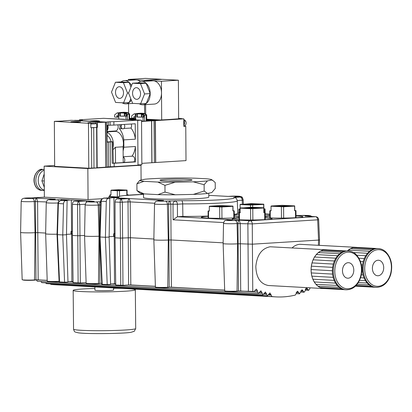 <?xml version="1.0" encoding="UTF-8"?>
<svg xmlns="http://www.w3.org/2000/svg" width="412" height="412" viewBox="0 0 412 412"><rect width="100%" height="100%" fill="white"/><g stroke="black" fill="none" stroke-linecap="round" stroke-linejoin="round"><path stroke-width="0.62" d="M296.352 292.278L298.515 292.396L297.516 291.212L296.274 292.819L296.259 293.514L295.265 295.1A124.264 90.074 -84.7 0 1 275.886 296.887A124.264 90.074 -84.7 0 1 271.91 296.547L269.932 292.922L267.45 295.826L265.421 292.02L262.944 294.812L260.914 290.769L258.442 293.452L257.428 291.984L257.433 290.62L256.413 289.152L253.699 291.727A124.28 90.084 -84.7 0 1 252.906 291.387L237.055 291.093A7.323 0.427 179.6 0 1 229.134 291.233A7.323 0.427 179.6 0 1 224.705 290.872L223.134 243.569A8.564 0.5 179.6 0 1 223.134 243.564A8.564 0.5 179.6 0 0 228.315 243.992A8.564 0.5 179.6 0 0 237.58 243.832L238.131 243.796L238.007 223.505C238.09 221.651 238.502 220.533 239.248 220.157L240.206 223.495L240.325 243.786L238.131 243.796L238.512 291.006M182.465 291.748L54.914 284.723A124.264 90.455 -89 0 1 50.918 284.383L50.171 283.863M182.547 291.753L275.886 296.887M146.713 119.732L157.765 120.139L178.659 118.986L178.391 80.206L162.4 79.325L145.441 80.381L153.439 80.819A11.654 7.977 86.4 0 1 161.514 92.896A11.654 7.977 86.4 0 1 154.243 104.087L142.933 104.787A11.654 7.977 -93.6 0 0 146.281 103.448L140.626 103.803L144.555 93.946L140.487 83.651L132.494 83.209L128.565 93.066L132.633 103.361L140.626 103.803M132.561 93.287A5.825 3.991 86.4 0 1 136.197 87.689A5.825 3.991 86.4 0 1 140.538 93.261A5.825 3.991 86.4 0 1 136.918 99.323A5.825 3.991 86.4 0 1 132.561 93.287M146.142 83.301L150.205 93.596A11.654 7.977 -93.6 0 0 146.142 83.301A11.654 7.977 -93.6 0 0 141.491 81.525A11.654 7.977 -93.6 0 0 138.144 82.858L146.142 83.301L140.487 83.651M138.144 82.858L132.494 83.209M150.205 93.596L146.281 103.448A11.654 7.977 -93.6 0 0 150.205 93.596L144.555 93.946M139.21 103.721A11.654 7.977 -93.6 0 0 142.933 104.787M141.491 81.525L152.795 80.819A11.654 7.977 86.4 0 1 153.439 80.819L161.432 81.262L178.391 80.206M145.446 81.277L145.441 80.381M161.7 120.041L161.432 81.262M145.683 114.654L145.611 104.622M160.474 119.974L146.94 119.228M178.659 118.841L181.105 118.63L178.659 118.445M178.659 118.563L179.874 118.63L178.659 118.625M115.504 92.345A5.825 3.991 86.4 0 1 119.145 86.752A5.825 3.991 86.4 0 1 123.487 92.319A5.825 3.991 86.4 0 1 119.866 98.386A5.825 3.991 86.4 0 1 115.504 92.345M131.526 85.634A11.654 7.977 -93.6 0 0 129.085 82.359A11.654 7.977 -93.6 0 0 124.434 80.582A11.654 7.977 -93.6 0 0 121.087 81.921L129.085 82.359L123.43 82.714L115.437 82.271L111.508 92.128L115.576 102.423L123.569 102.861L127.499 93.009L123.43 82.714M121.087 81.921L115.437 82.271M129.085 82.359L130.949 87.081M128.616 92.937L127.499 93.009M130.769 98.638L129.224 102.511L123.569 102.861M122.153 102.784A11.654 7.977 -93.6 0 0 125.876 103.85A11.654 7.977 -93.6 0 0 129.224 102.511A11.654 7.977 -93.6 0 0 131.325 100.049M124.434 80.582L135.739 79.882A11.654 7.977 86.4 0 1 136.382 79.882A11.654 7.977 86.4 0 1 140.43 81.694M128.384 79.439L144.375 80.319L161.334 79.269L145.343 78.388L128.384 79.439L128.395 80.34M144.385 81.344L144.375 80.319M128.626 113.717L128.554 103.68M135.821 118.615L129.883 118.285M144.607 113.511L144.545 104.689M129.656 118.79L135.826 119.13M135.821 116.766L133.89 116.637L133.895 117.724A0.469 0.319 -93.6 0 1 133.581 118.172L131.979 118.084A0.469 0.319 86.4 0 1 131.655 117.6L131.644 116.122A0.469 0.319 86.4 0 1 131.804 115.726L134.137 113.887A0.778 0.53 -93.6 0 1 134.4 113.8L135.8 113.897M138.082 113.367A25.019 25.019 0 0 0 136.017 113.676A4.815 0.283 -0.4 0 0 135.8 113.764A4.815 0.283 -0.4 0 0 136.887 113.933L141.821 113.995A4.815 0.283 -0.4 0 0 143.922 113.913A4.815 0.283 -0.4 0 0 145.431 113.697A4.815 0.283 -0.4 0 0 145.215 113.614A25.019 25.019 0 0 0 140.301 113.223A25.003 17.119 -93.6 0 1 143.628 113.63A24.761 17.994 -86.8 0 0 142.5 113.702A25.003 17.119 -93.6 0 0 138.983 113.3A24.967 18.143 93.2 0 0 138.53 113.357A24.977 17.098 -93.6 0 0 138.061 113.382A24.885 0.742 -90.3 0 1 138.082 113.367A24.885 0.742 -90.3 0 1 138.108 113.377M140.095 113.31L140.095 113.254A24.977 17.098 -93.6 0 0 140.095 113.254A24.885 24.833 -153.4 0 0 139.261 113.295M141.553 121.133A4.815 0.283 -0.4 0 0 143.026 121.092L142.995 117.157L143.783 117.111L143.767 114.706A0.469 0.34 93.2 0 0 143.422 114.263L143.309 114.268A0.469 0.34 93.2 0 0 142.974 114.752L142.99 117.157L141.388 117.09A4.429 0.258 -0.4 0 0 137.356 117.039L136.908 117.034A4.815 0.283 -0.4 0 0 141.831 117.096L141.826 114.603L142.305 114.212A4.815 0.283 -0.4 0 0 142.464 114.206L142.542 114.212M135.754 116.756L135.759 117.605L133.895 117.724M135.471 118.053L135.445 118.053A0.469 0.319 -93.6 0 0 135.759 117.605M146.713 119.887L157.765 120.294L181.105 118.63M138.005 164.934L141.857 164.697L141.543 120.175L122.73 119.372M141.543 120.175L137.696 120.417M107.022 132.34A11.809 8.085 86.4 0 1 112.991 147.676L112.955 141.81L112.054 141.867L112.203 163.276A4.975 0.288 -0.4 0 1 114.15 163.25L114.175 166.659L138.005 165.181L137.69 120.196L103.582 118.316L79.444 119.815L79.449 120.355M102.331 198.682L88.065 199.568L87.849 168.544L140.986 165.243L141.089 180.049M141.182 193.486L141.192 194.474M87.849 168.544L44.146 166.139L54.652 165.485M88.065 199.568L44.362 197.163L44.146 166.139M63.582 120.804L71.302 120.319L105.415 122.199L95.63 122.601A4.506 0.263 -0.4 0 0 90.686 122.57A4.506 0.263 -0.4 0 0 87.844 122.838A4.506 0.263 -0.4 0 0 89.069 123.008L90.831 123.106L88.456 123.25L88.771 168.235L66.409 167.004A5.907 0.345 179.6 0 1 59.884 166.711A5.907 0.345 179.6 0 1 59.961 166.649L54.657 166.36L54.343 121.375L56.413 121.246A4.975 0.288 -0.4 0 0 60.214 121.143L62.021 121.03A4.975 0.288 -0.4 0 0 63.582 120.809A4.975 0.288 -0.4 0 0 63.582 120.804L63.582 120.814M138.005 165.083L140.986 165.243M84.568 235.463L77.739 235.762L72.419 235.468L72.424 204.306C72.553 202.457 73.29 201.401 74.629 201.144L85.907 200.778L71.322 199.975L64.221 200.417L67.099 200.577L65.802 200.654C64.457 200.917 63.695 201.968 63.525 203.816L62.773 234.938L57.459 234.644L57.031 234.588L57.968 203.456L58.391 203.533L57.459 234.644L59.539 281.947L59.117 281.89L57.031 234.588M94.909 288.441A31.08 1.813 -0.6 0 0 74.876 289.775A31.08 1.813 -0.6 0 0 73.171 290.383A31.08 1.813 -0.6 0 0 102.969 291.907A31.08 1.813 -0.6 0 0 135.218 289.93A31.08 1.813 -0.6 0 0 135.327 289.78A31.08 1.813 -0.6 0 0 131.402 288.936M122.07 288.421A31.08 1.813 -0.6 0 0 113.552 288.261M347.321 250.96A19.426 14.116 -86.8 0 1 348.274 250.115A19.426 14.116 -86.8 0 1 350.524 248.627A19.426 14.116 -86.8 0 1 352.914 247.689A19.426 14.116 -86.8 0 1 355.371 247.334A19.426 14.116 -86.8 0 1 356.205 247.344A19.426 14.116 -86.8 0 1 357.034 247.421M292.067 247.916C294.436 245.712 297.016 244.512 299.802 244.311L356.205 247.344M372.402 268.145A7.771 5.644 -86.8 0 1 378.479 260.24A7.771 5.644 -86.8 0 1 383.69 268.31A7.771 5.644 -86.8 0 1 377.629 275.757A7.771 5.644 -86.8 0 1 372.402 268.145M378.376 248.565A19.426 14.116 93.2 0 0 363.178 268.33A19.426 14.116 93.2 0 0 376.238 287.355C383.15 287.164 387.991 282.853 390.751 274.423C392.924 265.297 391.297 257.799 385.859 251.933C383.644 249.868 381.146 248.745 378.376 248.565L377.521 248.518A19.426 14.116 93.2 0 0 376.692 248.503L355.371 247.334L352.914 247.689L350.524 248.627L347.409 250.96M376.692 248.503A19.426 14.116 93.2 0 0 374.23 248.863L352.914 247.689M374.23 248.863A19.426 14.116 93.2 0 0 371.84 249.801L350.524 248.627M371.84 249.801A19.426 14.116 93.2 0 0 369.595 251.289L348.274 250.115M369.595 251.289A19.426 14.116 93.2 0 0 367.55 253.282L353.408 252.505M367.55 253.282A19.426 14.116 93.2 0 0 365.779 255.718L356.761 255.224M365.779 255.718A19.426 14.116 93.2 0 0 364.337 258.53L358.929 258.231M364.337 258.53A19.426 14.116 93.2 0 0 363.255 261.62L360.418 261.466M363.255 261.62A19.426 14.116 93.2 0 0 362.581 264.906L361.345 264.839M362.581 264.906A19.426 14.116 93.2 0 0 362.323 268.279L361.772 268.253M362.323 268.279A19.426 14.116 93.2 0 0 362.498 271.647L361.751 271.606M362.498 271.647A19.426 14.116 93.2 0 0 363.096 274.897L361.329 274.799M363.096 274.897A19.426 14.116 93.2 0 0 364.1 277.935L360.567 277.739M364.1 277.935A19.426 14.116 93.2 0 0 365.48 280.67L359.542 280.34M365.48 280.67A19.426 14.116 93.2 0 0 367.19 283.013L358.368 282.529M367.19 283.013A19.426 14.116 93.2 0 0 369.188 284.903L357.183 284.244M369.188 284.903A19.426 14.116 93.2 0 0 371.403 286.273L356.164 285.434M371.403 286.273A19.426 14.116 93.2 0 0 373.772 287.087L355.53 286.082M374.56 287.226L355.432 286.175M373.772 287.087A19.426 14.116 93.2 0 0 375.389 287.308L376.238 287.355M271.132 206.227L294.704 205.876L294.74 210.532L295.981 210.635L294.626 210.759L294.59 206.103L271.019 206.227L271.05 210.882L269.808 210.779L271.05 210.661M271.132 206L282.132 205.315L294.704 205.876M294.59 206.103L283.59 206.788L271.019 206.227M209.414 206.438L232.986 206.088L233.017 210.743L234.258 210.846L232.904 210.97L232.873 206.314L209.296 206.438L209.327 211.093L208.086 210.99L209.327 210.872M209.409 206.211L220.415 205.526L232.986 206.088M232.873 206.314L221.867 206.999L209.296 206.438M305.992 216.171L306.281 216.176M297.655 215.687L297.299 215.692M234.294 215.867A19.967 1.169 -0.4 0 0 237.497 216.109A19.967 1.169 -0.4 0 0 239.027 216.187M265.194 215.996A19.967 1.169 -0.4 0 0 269.845 215.61M269.834 214.559A19.967 1.169 -0.4 0 0 266.554 214.307A19.967 1.169 -0.4 0 0 265.184 214.24M238.934 214.42A19.967 1.169 -0.4 0 0 234.284 214.796M208.127 216.331A19.967 1.169 -0.4 0 0 201.252 217.263A19.967 1.169 -0.4 0 0 206.69 218.025A19.967 1.169 -0.4 0 0 239.032 217.526M239.027 216.47A19.967 1.169 -0.4 0 0 235.746 216.218A19.967 1.169 -0.4 0 0 234.294 216.151M239.037 218.036A19.967 1.169 -0.4 0 0 232.162 218.968A19.967 1.169 -0.4 0 0 237.6 219.725A19.967 1.169 -0.4 0 0 259.483 219.859A19.967 1.169 -0.4 0 0 272.095 218.684A19.967 1.169 -0.4 0 0 266.657 217.922A19.967 1.169 -0.4 0 0 265.21 217.85M265.204 217.572A19.967 1.169 -0.4 0 0 268.408 217.814A19.967 1.169 -0.4 0 0 290.29 217.943A19.967 1.169 -0.4 0 0 302.902 216.774A19.967 1.169 -0.4 0 0 297.464 216.006A19.967 1.169 -0.4 0 0 296.017 215.94M269.845 216.12A19.967 1.169 -0.4 0 0 265.199 216.496M318.646 219.663L319.537 239.939L318.564 240.078L317.667 219.833L318.646 219.663A3.105 3.105 0 0 0 315.71 216.697A3.105 2.256 -86.8 0 0 315.515 216.697A3.105 2.127 86.4 0 1 317.667 219.833L252.273 223.891L252.391 244.182L240.325 243.786L240.706 290.996M231.348 219.843L231.606 219.838M208.122 216.079A47.025 2.75 179.6 0 1 182.882 216.413L177.412 216.753L232.486 219.787L228.155 220.054A4.929 0.288 -0.4 0 0 227.954 220.461A4.929 0.288 -0.4 0 0 234.922 220.425A3.105 2.127 -93.6 0 1 237.07 223.562L252.273 223.891A3.105 2.127 86.4 0 0 250.12 220.755L315.515 216.697L305.071 216.12L307.929 215.945A3.105 2.127 86.4 0 1 308.876 216.321M242.374 204.167L242.199 200.206L243.173 200.036L243.353 204.105M238.924 212.932L237.709 213.009M182.882 216.413L182.691 203.904A46.695 2.729 179.6 0 0 237.307 200.824L237.719 213.313A47.025 2.75 179.6 0 1 234.284 214.374M223.628 222.583L173.097 219.802L177.412 216.753M173.097 219.802L173.004 204.254L177.397 204.228L177.469 216.748M47.195 280.34L35.978 279.856L35.411 201.473C35.494 199.619 35.906 198.502 36.647 198.126L37.605 201.463L37.791 232.636L35.046 232.682A8.564 0.5 179.6 0 1 25.781 232.842A8.564 0.5 179.6 0 1 20.6 232.419A8.564 0.5 179.6 0 1 20.6 232.414L21.197 201.303C22.243 197.915 22.289 199.274 23.381 198.373C24.947 198.028 27.522 197.889 31.111 197.971L31.018 197.976M21.197 201.303A7.751 0.453 179.6 0 0 25.874 201.689A7.751 0.453 179.6 0 0 34.268 201.545L46.355 201.942M31.245 197.976L44.362 197.152M60.868 200.51L61.697 199.506L62.284 200.387M68.825 199.98L69.613 199.938L68.819 199.99M86.051 202.699L86.644 200.876L86.937 202.06M78.12 282.972L77.554 204.589L79.753 204.579L80.314 282.956L73.094 282.694L72.424 235.468M72.424 204.306L77.554 204.589C77.631 202.735 78.023 201.664 78.728 201.37L79.753 204.579L85.222 204.239M99.694 236.158L99.369 204.996C99.452 203.142 99.864 202.024 100.605 201.648L100.734 201.715M101.476 283.343L99.936 283.379L99.555 236.169L99.004 236.2L98.226 205.068L100.636 204.98M61.419 200.438L61.697 200.433C59.725 200.654 58.622 201.689 58.391 203.533L63.525 203.816M57.968 203.456C57.541 201.473 62.176 199.805 61.44 200.438L69.216 199.954M100.749 201.149C100.322 199.166 104.952 197.497 104.215 198.131L108.552 198.347C107.208 198.61 106.445 199.66 106.275 201.509L105.415 237.286L100.095 236.993L99.673 236.931L100.749 201.149L101.172 201.226L100.095 236.993L102.181 284.295L101.759 284.234L99.673 236.931M99.936 283.379L98.478 283.466L99.004 236.2A8.564 0.5 179.6 0 1 89.739 236.364A8.564 0.5 179.6 0 1 84.558 235.937L85.155 204.826C86.51 200.855 86.53 202.441 89.528 201.576A3.105 2.127 86.4 0 1 89.703 201.576A4.645 0.273 -0.4 0 0 89.507 201.962A4.645 0.273 -0.4 0 0 96.073 201.926L100.734 201.653M155.391 286.299L128.611 284.955L128.019 201.911L130.213 201.901L130.424 237.734L120.376 238.11L115.061 237.817L115.066 201.993C115.195 200.144 115.927 199.089 117.266 198.826L121.339 199.053L122.364 202.261L122.956 285.305L115.731 285.042L115.066 237.817M59.539 281.947L64.571 282.225L62.768 234.938L66.492 234.706L67.099 200.577M318.404 245.264L318.564 240.078L252.391 244.182L252.772 291.392M45.665 233.068L37.791 232.636L38.172 279.846M224.679 290.11L169.224 287.19L168.632 204.146L170.826 204.136L171.037 239.969L168.292 240.016A8.564 0.5 179.6 0 1 159.027 240.175A8.564 0.5 179.6 0 1 153.846 239.753L154.536 203.986A7.627 0.448 179.6 0 0 159.135 204.362A7.627 0.448 179.6 0 0 167.396 204.223L168.292 240.016L167.766 287.282A7.323 0.427 179.6 0 1 159.846 287.416A7.323 0.427 179.6 0 1 155.417 287.056L153.846 239.753M57.047 234.191A8.564 0.5 179.6 0 1 45.65 233.795L46.247 202.683C47.601 198.713 47.622 200.304 50.619 199.434A3.105 2.127 86.4 0 1 50.794 199.434A4.645 0.273 -0.4 0 0 50.599 199.82A4.645 0.273 -0.4 0 0 57.165 199.784L61.697 199.506L69.613 199.938L61.697 200.433L65.802 200.654M120.757 285.315L120.165 202.271L128.019 201.911C128.096 200.057 128.513 198.939 129.255 198.558L130.213 201.901L154.639 203.245M118.44 197.255L104.478 198.126C102.5 198.347 101.398 199.382 101.172 201.226L106.275 201.509M153.861 239.027L130.424 237.734L130.805 284.944M102.181 284.295L107.208 284.574L105.41 237.286L109.129 237.055L109.819 198.27L106.94 198.11L113.923 197.678L114.201 233.692L115.061 233.738M236.025 196.848L236.308 196.854M228.243 196.395L227.888 196.4M115.066 201.993L120.165 202.271C120.242 200.417 120.634 199.346 121.339 199.053L129.255 198.558L163.662 200.453L159.042 200.742A4.522 0.263 -0.4 0 0 158.852 201.118A4.522 0.263 -0.4 0 0 165.243 201.082A3.105 2.127 86.4 0 1 167.396 204.223L168.632 204.146C168.714 202.292 169.126 201.174 169.868 200.798L170.826 204.136L173.004 204.254A3.105 2.256 93.2 0 1 175.244 201.092A3.105 2.127 86.4 0 1 177.397 204.228L182.691 203.904C182.578 201.973 182.243 200.902 181.692 200.69A43.59 2.549 -0.4 0 0 233.712 197.461L235.056 197.75C236.035 197.817 236.787 198.842 237.307 200.824M223.15 242.838L171.037 239.969L171.418 287.179M113.923 197.678L128.395 198.476L117.266 198.826M108.552 198.347L109.819 198.27M66.497 234.371L70.982 234.093L71.049 231.374L72.419 231.389M71.322 199.975L71.58 234.057L70.982 234.093M109.139 236.715L113.624 236.437L113.691 233.722L114.201 233.692L114.222 236.406L113.624 236.437M208.766 193.197L208.791 197.085A32.63 1.906 179.6 0 1 198.543 198.548A32.63 1.906 179.6 0 1 163.234 199.156A32.63 1.906 179.6 0 1 143.53 197.544L143.505 193.825M115.061 236.452L114.222 236.406L114.521 283.78L115.715 283.847M71.07 234.088L71.049 231.374M72.419 234.104L71.58 234.057L71.879 281.432L73.073 281.499M113.707 236.437L113.691 233.722M240.222 204.527L251.222 203.616L263.793 204.177L263.819 207.787M263.701 207.777L263.68 204.403L250.481 205.099L240.103 204.527L240.139 209.178L238.893 209.075L240.134 208.961M240.217 204.3L263.793 204.177M263.68 204.403L240.103 204.527M263.907 208.833L265.065 208.935L263.907 209.044M240.325 208.142L251.325 207.231L263.896 207.787L263.932 212.443L265.173 212.546L263.814 212.669L263.783 208.019L240.211 208.142L240.242 212.793L239.001 212.69L240.242 212.571M240.325 207.911L263.896 207.787M263.783 208.019L250.584 208.714L240.211 208.142M127.071 190.097L111.214 190.143L118.527 189.721L127.071 190.097L127.102 194.752L128.266 194.855L126.829 194.979L126.798 190.329L119.49 190.751L119.526 196.236M119.49 190.751L117.296 190.756L117.338 196.962L109.824 196.472L109.813 194.922L110.977 195.025L110.946 190.375L126.798 190.329M117.296 190.756L110.946 190.375M110.977 194.814L109.813 194.922M126.829 194.752L127.102 194.752M109.824 196.267A10.099 0.592 -0.4 0 0 108.948 196.509A10.099 0.592 -0.4 0 0 117.214 197.034M128.611 284.955L122.956 285.305M35.978 279.856L34.52 279.944A7.323 0.427 179.6 0 1 26.6 280.083A7.323 0.427 179.6 0 1 22.171 279.722L20.6 232.419M59.096 281.35A7.323 0.427 179.6 0 1 51.366 281.458A7.323 0.427 179.6 0 1 47.22 281.097L45.65 233.795M98.478 283.466A7.323 0.427 179.6 0 1 90.558 283.605A7.323 0.427 179.6 0 1 86.129 283.24L84.558 235.937M107.208 284.574L110.617 284.357L109.118 237.055M169.224 287.19L167.766 287.282M110.607 284.022L114.521 283.78M86.108 282.601L80.314 282.956M64.571 282.225L67.98 282.014L66.481 234.706M67.97 281.674L71.879 281.432M267.45 295.826L46.427 283.657L45.48 282.838M298.515 292.396L299.55 293.833L302.053 289.749L304.082 292.257L305.328 290.651L305.349 289.543L306.59 287.937L308.624 290.336L309.865 288.73L309.881 287.803M258.442 293.452L37.312 281.278L36.241 279.841M312.677 287.952L313.604 288.009M262.944 294.812L41.87 282.642L40.829 281.473M324.151 288.585A19.426 14.116 -86.8 0 1 322.534 288.369L324.98 288.596A19.426 14.116 -86.8 0 1 324.151 288.585L268.531 285.526C260.461 284.059 256.228 277.724 255.826 266.518C256.975 254.982 261.754 248.4 270.159 246.778L326.283 249.796A19.426 14.116 -86.8 0 1 327.113 249.878M342.48 270.602A7.771 5.644 -86.8 0 1 348.562 262.696A7.771 5.644 -86.8 0 1 353.774 270.761A7.771 5.644 -86.8 0 1 347.707 278.208A7.771 5.644 -86.8 0 1 342.48 270.602M348.454 251.016L347.604 250.97A19.426 14.116 93.2 0 0 346.77 250.96A19.426 14.116 93.2 0 0 344.314 251.32A19.426 14.116 93.2 0 0 341.924 252.257A19.426 14.116 93.2 0 0 339.673 253.746A19.426 14.116 93.2 0 0 337.634 255.739A19.426 14.116 93.2 0 0 335.862 258.175A19.426 14.116 93.2 0 0 334.415 260.981A19.426 14.116 93.2 0 0 333.339 264.077A19.426 14.116 93.2 0 0 332.659 267.357A19.426 14.116 93.2 0 0 332.407 270.736A19.426 14.116 93.2 0 0 332.577 274.098A19.426 14.116 93.2 0 0 333.179 277.348A19.426 14.116 93.2 0 0 334.183 280.387A19.426 14.116 93.2 0 0 335.559 283.121A19.426 14.116 93.2 0 0 337.274 285.47A19.426 14.116 93.2 0 0 339.267 287.355A19.426 14.116 93.2 0 0 341.481 288.73A19.426 14.116 93.2 0 0 343.85 289.538A19.426 14.116 93.2 0 0 345.467 289.76L346.322 289.806C353.233 289.615 358.069 285.305 360.83 276.879C362.339 271.307 362.112 265.941 360.16 260.786C356.277 252.602 352.502 251.562 348.454 251.016A19.426 14.116 93.2 0 0 333.257 270.782A19.426 14.116 93.2 0 0 346.322 289.806M320.165 287.555L322.534 288.369A19.426 14.116 -86.8 0 1 320.165 287.555A19.426 14.116 -86.8 0 1 317.946 286.18L320.165 287.555L341.481 288.73M315.952 284.295L317.946 286.18A19.426 14.116 -86.8 0 1 315.952 284.295A19.426 14.116 -86.8 0 1 314.243 281.947L315.952 284.295L337.274 285.47M312.863 279.212L314.243 281.947A19.426 14.116 -86.8 0 1 312.863 279.212A19.426 14.116 -86.8 0 1 311.858 276.174L312.863 279.212L334.183 280.387M311.261 272.924L311.858 276.174A19.426 14.116 -86.8 0 1 311.261 272.924A19.426 14.116 -86.8 0 1 311.086 269.561L311.261 272.924L332.577 274.098M311.343 266.183L311.086 269.561A19.426 14.116 -86.8 0 1 311.343 266.183A19.426 14.116 -86.8 0 1 312.018 262.902L311.343 266.183L332.659 267.357M313.094 259.807L312.018 262.902A19.426 14.116 -86.8 0 1 313.094 259.807A19.426 14.116 -86.8 0 1 314.541 257L313.094 259.807L334.415 260.981M316.313 254.565L314.541 257A19.426 14.116 -86.8 0 1 316.313 254.565A19.426 14.116 -86.8 0 1 318.352 252.571L316.313 254.565L337.634 255.739M320.603 251.083L318.352 252.571A19.426 14.116 -86.8 0 1 320.603 251.083A19.426 14.116 -86.8 0 1 322.993 250.146L320.603 251.083L341.924 252.257M346.77 250.96L325.449 249.785L322.993 250.146A19.426 14.116 -86.8 0 1 325.449 249.785A19.426 14.116 -86.8 0 1 326.283 249.796M344.638 289.677L324.98 288.596M343.85 289.538L322.534 288.369M339.267 287.355L317.946 286.18M335.559 283.121L314.243 281.947M333.179 277.348L311.858 276.174M332.407 270.736L311.086 269.561M333.339 264.077L312.018 262.902M335.862 258.175L314.541 257M339.673 253.746L318.352 252.571M344.314 251.32L322.993 250.146M113.552 287.952L113.573 289.991A9.322 0.546 179.4 0 1 113.058 290.172A9.322 0.546 179.4 0 1 102.706 290.635A9.322 0.546 179.4 0 1 94.925 290.172L94.894 286.927M137.69 120.196L113.861 121.674A4.975 0.288 179.6 0 0 110.061 121.782L108.253 121.89A4.975 0.288 179.6 0 0 106.693 122.117A4.975 0.288 179.6 0 0 106.693 122.122L74.644 120.319A4.506 0.263 -0.4 0 0 79.588 120.35A4.506 0.263 -0.4 0 0 82.431 120.088A4.506 0.263 -0.4 0 0 81.2 119.913L79.444 119.815M105.642 122.184L105.73 167.159M98.262 121.216L98.257 120.85A4.506 0.263 -0.4 0 1 99.488 121.025A4.506 0.263 -0.4 0 1 96.645 121.288A4.506 0.263 -0.4 0 1 91.701 121.257L89.636 121.18A4.975 0.288 179.6 0 1 89.636 121.174A4.975 0.288 179.6 0 1 91.196 120.953L93.004 120.84A4.975 0.288 179.6 0 1 96.805 120.737L96.501 121.293M98.257 120.85L96.501 120.757M80.335 121.849L78.574 121.664A4.506 0.263 -0.4 0 0 73.63 121.633A4.506 0.263 -0.4 0 0 70.787 121.895A4.506 0.263 -0.4 0 0 72.018 122.07L73.774 122.184M73.774 122.168L73.47 122.184A4.975 0.288 -0.4 0 0 77.271 122.081L79.078 121.967A4.975 0.288 -0.4 0 0 80.639 121.746L80.33 121.761M88.456 123.25L54.343 121.375M66.409 167.004L59.961 166.649M105.415 122.199L105.73 167.184L97.17 167.715M114.175 166.659A4.975 0.288 -0.4 0 0 110.375 166.762L108.567 166.875A4.975 0.288 -0.4 0 0 107.007 167.092M106.693 122.122L107.007 167.107L105.956 167.169M96.732 127.313L97.423 127.349L96.835 127.385A4.506 0.263 179.6 0 1 96.887 127.426L97.17 167.756A4.506 0.263 179.6 0 1 96.887 167.854L93.982 168.034A4.506 0.263 179.6 0 1 91.727 168.055L88.771 168.235M123.178 156.951A3.188 2.178 86.4 0 1 124.728 159.408A3.188 2.178 86.4 0 1 124.043 162.457L133.993 161.839A3.188 2.178 -93.6 0 0 134.554 158.239A3.188 2.178 -93.6 0 0 132.35 156.179L123.178 156.745M124.043 162.457L123.214 162.41M112.991 147.676L113.352 163.203L112.203 163.276M112.955 141.81L111.029 141.707A8.781 6.01 -93.6 0 0 107.043 135.481M113.352 163.142L123.219 162.596L123.136 151.116L123.858 147.223L135.388 146.507L135.497 161.921L133.993 161.839M107.017 131.897L115.751 131.356A11.809 8.085 86.4 0 1 123.106 146.796L115.417 147.275L113.254 149.468M114.15 163.25L135.497 161.921M131.958 156.251C133.859 153.594 135.002 150.344 135.388 146.507M112.054 141.867A4.975 0.288 -0.4 0 0 110.2 141.944L108.392 142.058A4.975 0.288 -0.4 0 0 107.089 142.186L106.971 125.433A4.975 0.288 179.6 0 1 108.274 125.305L110.086 125.191A4.975 0.288 179.6 0 1 113.882 125.088L135.229 123.765L135.337 139.179C134.837 134.693 133.375 130.98 130.949 128.044A3.265 2.235 -93.6 0 0 131.191 124.012M107.089 141.949L111.029 141.707M107.388 125.377A3.883 2.657 86.4 0 1 107.007 130.151M115.751 131.356L115.751 130.949L107.017 131.49M123.106 146.796L123.136 151.116M123.852 128.482L130.949 128.044M121.113 124.64L120.953 126.901L121.401 128.637L119.418 128.76C121.839 131.696 123.301 135.409 123.806 139.895L135.337 139.179M123.806 139.895L123.858 147.223M113.861 121.674L113.882 125.088M115.751 130.949A4.352 2.977 -93.6 0 0 117.842 124.841M107.012 130.769A4.352 2.977 -93.6 0 0 107.733 125.346M121.736 124.599A2.487 1.808 93.2 0 0 121.252 127.267A2.487 1.808 93.2 0 0 122.828 128.853A2.487 1.808 93.2 0 0 124.63 127.251A2.487 1.808 93.2 0 0 124.161 124.45M121.401 128.637L122.828 128.853M119.418 128.76A3.265 2.235 -93.6 0 0 119.66 124.728M90.836 123.77L96.665 123.739L96.671 124.615M96.702 124.615L96.696 123.688L90.836 123.718M96.696 123.688L90.831 123.507M90.836 123.986L96.665 123.739M90.861 127.705L96.732 127.426L96.712 124.635M93.977 127.684L93.704 127.699A4.506 0.263 179.6 0 1 91.443 127.72L90.861 127.756L90.831 123.106M96.887 127.426A4.506 0.263 179.6 0 1 96.609 127.519L96.331 127.54M97.423 127.349L97.386 122.699M96.609 127.519L96.887 167.854M93.704 127.699L93.982 168.034M91.443 127.72L91.727 168.055M159.578 178.345L174.956 178.015A36.019 2.106 -0.4 0 1 196.241 178.236L206.103 178.762A36.019 2.106 -0.4 0 1 211.68 179.689L213.22 180.775L211.742 179.982L207.396 180.899L204.12 184.731L193.264 181.831L175.177 182.222L164.955 185.354L157.827 182.063L143.979 181.321L136.892 183.85L139.771 180.327L144.911 179.241A36.019 2.106 -0.4 0 1 159.578 178.345M207.483 193.465A36.019 2.106 179.6 0 1 193.352 194.397L204.167 191.029L207.483 193.465L211.83 192.548L215.27 188.469L215.229 182.598L213.22 180.775M136.944 190.596L144.066 193.887A36.019 2.106 179.6 0 1 139.977 193.099L136.944 190.596L136.892 183.85M165.001 192.095L175.265 194.788A36.019 2.106 179.6 0 1 157.914 194.629L165.001 192.095L164.955 185.354M157.914 194.629L144.066 193.887M204.167 191.029L204.12 184.731M193.352 194.397L175.265 194.788M211.742 179.982A36.019 2.106 -0.4 0 0 211.68 179.689M193.264 181.831A36.019 2.106 -0.4 0 0 207.396 180.899M157.827 182.063A36.019 2.106 -0.4 0 0 175.177 182.222M139.771 180.327A36.019 2.106 -0.4 0 0 143.979 181.321M187.038 180.703A16.027 0.937 -0.4 0 0 192.038 180.039A16.027 0.937 -0.4 0 0 176.032 179.158A16.027 0.937 -0.4 0 0 160.036 180.26A16.027 0.937 -0.4 0 0 170.125 181.007A16.027 0.937 -0.4 0 0 187.038 180.703M168.534 180.976A14.477 0.845 179.6 0 1 183.556 180.873M44.197 173.972L41.906 180.858L44.295 187.347M44.249 180.986L41.906 180.858M44.172 170.244A10.099 7.339 93.2 0 0 38.244 180.523A10.099 7.339 93.2 0 0 44.311 190.061M44.166 169.487A10.491 7.622 93.2 0 0 44.038 169.476A10.491 7.622 93.2 0 0 35.849 179.534A10.491 7.622 93.2 0 0 42.884 190.426A10.491 7.622 93.2 0 0 44.316 190.318M118.697 115.818L118.702 116.668L116.838 116.787A0.469 0.319 -93.6 0 1 116.524 117.235L114.922 117.147A0.469 0.319 86.4 0 1 114.603 116.663L114.593 115.185A0.469 0.319 86.4 0 1 114.747 114.788L117.08 112.95A0.778 0.53 -93.6 0 1 117.343 112.857L118.744 112.96M116.575 117.229L118.388 117.116A0.469 0.319 -93.6 0 0 118.702 116.668M118.744 112.826A4.815 0.283 -0.4 0 0 119.83 112.996L124.764 113.058A4.815 0.283 -0.4 0 0 128.374 112.759A4.815 0.283 -0.4 0 0 128.158 112.677A25.019 25.019 0 0 0 123.245 112.285A25.003 17.119 -93.6 0 1 126.577 112.692A24.761 17.994 -86.8 0 0 125.444 112.764A25.003 17.119 -93.6 0 0 121.926 112.363A24.967 18.143 93.2 0 0 121.473 112.414A24.977 17.098 -93.6 0 0 121.004 112.44A24.885 0.742 -90.3 0 1 121.025 112.43A25.019 25.019 0 0 0 118.96 112.739A4.815 0.283 -0.4 0 0 118.744 112.826L118.785 118.924L118.754 115.829L116.833 115.7L116.838 116.787M125.964 119.32L125.918 113.815L124.759 113.753L125.253 113.274A4.815 0.283 -0.4 0 0 125.408 113.269L125.485 113.274M119.83 112.996L119.851 116.096A4.815 0.283 -0.4 0 0 124.779 116.158L126.726 116.169L126.711 113.769A0.469 0.34 93.2 0 0 126.371 113.321L125.408 113.269M125.918 113.815A0.469 0.34 93.2 0 1 126.257 113.331L126.371 113.321M124.311 113.006L124.331 116.153L124.779 116.158L124.759 113.753M126.716 114.222A4.815 0.283 -0.4 0 0 127.622 114.155L129.054 114.232L129.09 119.49M119.851 116.096L120.299 116.102A4.429 0.258 -0.4 0 1 124.331 116.153M123.054 112.316A24.977 17.098 -93.6 0 0 123.039 112.316A24.885 24.833 -153.4 0 0 122.204 112.352M126.716 114.304L129.054 114.232M127.36 114.34L127.39 119.398M128.384 113.83L129.62 113.753L128.384 113.733M129.62 113.753L129.662 119.521M135.831 119.696L129.662 119.356L135.831 119.686M135.826 119.552L129.662 119.212M135.826 119.537L129.662 119.197M135.826 119.284L129.656 118.944M124.491 119.264L105.673 118.435M124.491 119.238L122.519 119.362M143.773 115.242L146.111 115.169L144.679 115.092A4.815 0.283 179.6 0 1 143.927 115.149A4.815 0.283 179.6 0 1 143.767 115.159M144.411 115.278L144.452 121.169L146.152 121.066L146.111 115.169M143.026 121.092L144.452 121.169M135.8 113.764L135.811 116.766M141.846 163.358L151.863 162.735L151.57 120.855L141.553 121.478M145.441 114.768L146.677 114.696L145.441 114.67M146.147 120.623L146.718 120.587L146.677 114.696M151.57 120.855L146.718 120.587L151.683 120.85L151.977 162.73L154.351 162.58L154.057 120.701L151.683 120.85M151.575 120.999L151.858 162.57M154.057 120.701L146.718 120.299M154.062 120.845L154.345 162.416M154.351 162.57L154.17 120.695L146.718 120.283M154.459 162.575L155.587 162.508L155.293 120.623L154.17 120.695M155.293 120.623L146.713 120.15L155.406 120.618L155.7 162.498L186.003 160.618L185.766 126.257L183.84 126.154M184.849 120.927L185.194 120.433L184.519 120.474A3.105 2.127 86.4 0 1 184.973 121.159L185.652 121.118A3.105 2.127 86.4 0 1 186.08 122.982A3.105 2.127 86.4 0 1 184.143 125.964L183.84 125.984M183.798 119.758A3.105 2.127 86.4 0 1 185.194 120.433M155.303 120.767L155.587 162.338M183.803 120.726A3.265 2.235 86.4 0 1 183.834 125.382M183.814 122.127A3.265 2.235 86.4 0 1 183.824 124.115L183.788 118.857L181.105 118.707M185.766 126.257L183.84 126.376L183.824 124.115M181.342 118.718L178.659 118.347M180.518 118.548L181.342 118.496M183.788 118.857L155.406 120.618M48.333 281.319L48.333 281.401A6.216 0.366 -0.4 0 0 52.087 281.71A6.216 0.366 -0.4 0 0 58.813 281.592A6.216 0.366 -0.4 0 0 59.107 281.576M225.817 291.088L225.817 291.171A6.216 0.366 -0.4 0 0 229.572 291.48A6.216 0.366 -0.4 0 0 236.297 291.361A6.216 0.366 -0.4 0 0 238.249 291.083L238.249 291.021M23.283 279.939L23.283 280.021A6.216 0.366 -0.4 0 0 27.038 280.33A6.216 0.366 -0.4 0 0 33.763 280.212A6.216 0.366 -0.4 0 0 35.715 279.933L35.715 279.872M87.241 283.461L87.241 283.544A6.216 0.366 -0.4 0 0 90.995 283.853A6.216 0.366 -0.4 0 0 97.721 283.734A6.216 0.366 -0.4 0 0 99.673 283.456L99.673 283.394M156.529 287.272L156.529 287.36A6.216 0.366 -0.4 0 0 160.283 287.664A6.216 0.366 -0.4 0 0 167.009 287.55A6.216 0.366 -0.4 0 0 168.961 287.272L168.961 287.205M50.918 284.383L271.91 296.547M141.821 113.995L141.826 114.603M141.362 113.949L141.388 117.09M137.33 113.897L137.356 117.039M136.887 113.933L136.908 117.034M142.974 114.752L141.816 114.691M143.309 114.268L142.305 114.212M135.816 113.712L134.4 113.8M143.422 114.263L142.464 114.206M135.26 116.714L135.244 113.846M44.362 197.163L31.209 197.976A4.645 0.273 -0.4 0 0 25.132 198.1A4.645 0.273 -0.4 0 0 25.889 198.455A4.645 0.273 -0.4 0 0 32.115 198.409L36.647 198.126L55.326 199.156L50.794 199.434M74.629 201.144L78.728 201.37L86.644 200.876L94.235 201.293L89.703 201.576M73.547 329.162C74.603 332.407 74.268 331.712 77.971 332.762C84.939 334.122 124.053 333.746 131.186 332.268L134.302 331.258L135.703 328.56A31.08 1.813 179.4 0 1 135.594 328.709A31.08 1.813 179.4 0 1 103.345 330.687A31.08 1.813 179.4 0 1 73.547 329.162L73.171 290.383M364.713 268.346A18.334 13.323 -86.8 0 1 384.916 251.959A18.334 13.323 -86.8 0 1 384.53 283.693A18.334 13.323 -86.8 0 1 364.713 268.346M295.492 210.702L295.543 217.727M283.667 218.072L283.59 206.788M281.391 206.798L281.468 218.087M270.282 217.902L270.231 210.836M233.769 210.913L233.82 217.938M221.944 218.283L221.867 206.999M219.673 207.009L219.75 218.298M208.56 218.113L208.513 211.047M307.929 215.945A5.552 0.324 -0.4 0 0 308.161 215.481A5.552 0.324 -0.4 0 0 300.312 215.522A3.105 2.127 -93.6 0 0 300.142 215.522A3.105 2.127 -93.6 0 0 299.972 215.543M300.312 215.522L296.017 215.62M227.8 220.075A3.105 2.127 86.4 0 1 227.985 220.054A3.105 2.127 86.4 0 1 228.155 220.054M234.922 220.425L239.248 220.157L250.12 220.755A3.105 2.256 93.2 0 0 247.88 223.917L248.385 291.418M237.055 291.093L237.58 243.832L237.07 223.562A8.034 0.469 179.6 0 1 228.372 223.716A8.034 0.469 179.6 0 1 223.525 223.314C224.792 219.503 224.756 220.899 227.985 220.054L232.044 219.802M269.834 214.178L265.184 213.926M96.073 201.926A3.105 2.127 -93.6 0 1 98.226 205.068A7.751 0.453 179.6 0 1 89.831 205.212A7.751 0.453 179.6 0 1 85.155 204.826M32.115 198.409A3.105 2.127 -93.6 0 1 34.268 201.545L35.046 232.682L34.52 279.944M58.025 202.992A7.751 0.453 179.6 0 1 50.197 203.054A7.751 0.453 179.6 0 1 46.247 202.683M233.712 197.461L240.047 197.07A3.105 2.127 86.4 0 1 242.199 200.206L237.281 200.515M239.248 197.013A3.105 2.127 86.4 0 0 238.254 196.601L235.097 196.797L240.047 197.07A3.105 2.256 -86.8 0 1 240.237 197.07L235.561 196.812M58.998 201.38A3.105 2.127 -93.6 0 0 57.165 199.784M50.434 199.46A3.105 2.127 86.4 0 1 50.619 199.434L54.884 199.171M89.342 201.602A3.105 2.127 86.4 0 1 89.528 201.576L93.792 201.314M158.682 200.768A3.105 2.127 86.4 0 1 158.867 200.742A3.105 2.127 86.4 0 1 159.042 200.742M165.243 201.082L181.692 200.69M116.751 197.353L120.237 196.097L124.239 195.551L143.505 194.387A43.59 2.549 -0.4 0 0 118.965 197.224M238.254 196.601A5.145 0.299 -0.4 0 0 238.466 196.174A5.145 0.299 -0.4 0 0 231.194 196.21A3.105 2.127 -93.6 0 0 231.024 196.215A3.105 2.127 -93.6 0 0 230.854 196.236M231.194 196.21L228.042 196.411L208.776 195.35L227.965 196.39L239.82 196.272C241.88 197.199 241.844 195.855 242.998 199.372M239.341 212.628L239.321 209.136M250.481 205.099L250.496 207.282M252.69 207.195L252.674 205.083M264.576 209.002L264.602 212.479M239.475 219.812L239.423 212.752M250.584 208.714L250.661 219.998M252.86 219.987L252.783 208.699M264.684 212.618L264.731 219.642M127.735 195.226L127.73 194.928M110.195 194.979L110.205 196.529M264.195 293.365L266.44 293.488M36.611 279.83L47.2 280.412L36.689 279.83M68.995 281.612L73.079 281.839L69.046 281.607M111.631 283.961L115.721 284.182L111.683 283.956M129.244 284.929L155.396 286.371L129.322 284.929M169.857 287.164L224.684 290.182L169.935 287.164M239.145 290.98L257.428 291.984M255.193 290.496L257.433 290.62M263.901 294.219L266.435 294.359M259.127 293.19L261.929 293.344M259.678 292.113L261.934 292.237M300.832 291.057L303.103 291.181M296.3 292.525L298.551 292.649M37.518 279.825L47.195 280.356M69.463 281.581L73.079 281.782M112.105 283.93L115.721 284.131M130.146 284.924L155.391 286.314M170.764 287.159L224.679 290.13M240.052 290.975L253.699 291.727M305.374 289.234L307.661 289.363M305.498 288.797L307.553 288.91M300.92 290.707L303.031 290.821M268.706 294.266L270.947 294.389M268.552 294.956L270.947 295.085M334.796 270.802A18.334 13.323 -86.8 0 1 354.995 254.415A18.334 13.323 -86.8 0 1 354.614 286.144A18.334 13.323 -86.8 0 1 334.796 270.802M81.205 120.273L81.2 119.913M93.004 120.84L93.009 121.308M91.196 120.953L91.196 121.231M78.574 121.998L78.574 121.664M115.417 147.275L115.53 163.075M110.2 141.944L110.375 166.762M108.392 142.058L108.567 166.875M108.253 121.89L108.274 125.305M110.061 121.782L110.086 125.191M95.635 123.543L95.63 122.601M42.884 190.426L41.288 190.334A10.491 7.622 -86.8 0 1 34.253 179.447A10.491 7.622 -86.8 0 1 42.441 169.389L44.038 169.476M118.759 112.77L117.343 112.857M118.208 115.777L118.187 112.903M126.257 113.331L125.253 113.274M124.764 113.058L124.769 113.666M120.278 112.96L120.299 116.102M133.21 103.391L125.876 103.85M143.453 114.263L142.5 114.206M135.769 113.712L134.358 113.8M135.703 328.56L135.327 289.78M296.027 217.701L295.981 210.635M269.86 217.886L269.808 210.779M234.31 217.912L234.258 210.846M208.137 218.092L208.086 210.99M311.776 216.48L310.643 215.811L308.372 215.481L296.017 215.61M305.534 216.135L315.71 216.697M265.184 213.91L269.834 214.168M223.525 223.314L223.134 243.564M243.173 200.036A3.105 3.105 0 0 0 240.237 197.07M118.702 197.23L104.215 198.131M163.219 200.474L156.261 201.247C155.494 201.514 154.917 202.426 154.536 203.986M238.945 216.182L238.893 209.075M265.091 212.52L265.065 208.935M239.053 219.797L239.001 212.69M265.22 219.611L265.173 212.546M128.266 195.185L128.266 194.855M108.948 196.509L108.959 197.837M319.377 245.315L319.537 239.939M300.796 292.077L304.082 292.257M296.254 293.653L299.55 293.833M305.338 290.156L308.624 290.336M239.223 290.98L253.983 291.789M41.288 190.334C37.554 189.819 35.195 187.213 34.211 182.521C32.723 174.338 39.439 168.127 42.441 169.389M118.414 117.116L116.55 117.235M118.713 112.77L117.302 112.857M126.396 113.321L125.444 113.269M128.384 114.196L128.374 112.759M145.431 113.697L145.441 115.133"/></g></svg>
